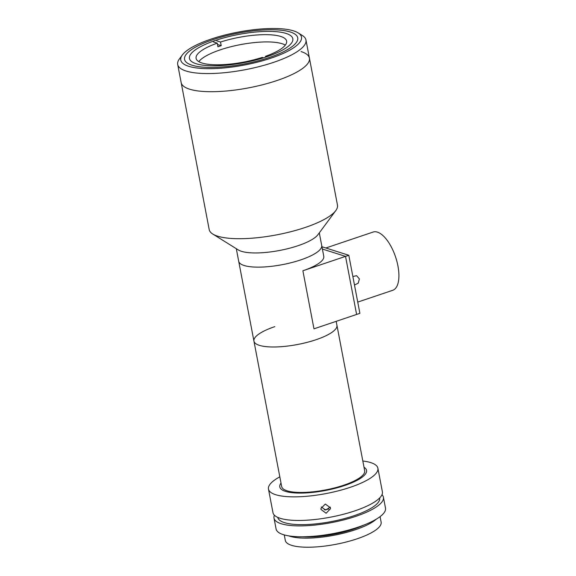 <?xml version="1.0" encoding="UTF-8"?>
<svg xmlns="http://www.w3.org/2000/svg" width="576" height="576" viewBox="0 0 576 576"><rect width="100%" height="100%" fill="white"/><g stroke="black" fill="none" stroke-linecap="round" stroke-linejoin="round"><path stroke-width="0.86" d="M324.259 509.818A44.165 12.053 -10.8 0 0 328.774 509.026M344.736 485.489A44.165 12.053 -10.8 0 0 366.566 470.369A44.165 12.053 -10.8 0 0 364.018 467.28A44.165 12.053 -10.8 0 1 344.736 485.489A44.165 12.053 -10.8 0 1 279.792 486.922L279.792 486.922A44.165 12.053 -10.8 0 1 281.023 483.113A44.165 12.053 -10.8 0 0 296.964 493.034A44.165 12.053 -10.8 0 0 344.736 485.489M274.81 326.635A42.25 11.527 -10.8 0 0 253.93 341.093L281.678 486.562A42.25 11.527 -10.8 0 0 343.8 485.194A42.25 11.527 -10.8 0 0 364.68 470.729L336.924 325.26A42.25 11.527 169.2 0 1 316.044 339.718A42.25 11.527 -10.8 0 0 336.924 325.26L336.182 321.343M253.93 341.093A42.25 11.527 -10.8 0 0 316.044 339.718A42.25 11.527 169.2 0 1 253.93 341.093L238.694 261.245A42.25 11.527 -10.8 0 0 244.116 265.493A42.25 11.527 -10.8 0 0 291.902 262.512A42.25 11.527 -10.8 0 0 321.696 245.412A42.25 11.527 169.2 0 1 300.816 259.87A42.25 11.527 169.2 0 1 238.694 261.245L236.304 248.688M227.837 66.463A57.607 15.718 -10.8 0 0 297.727 37.793A57.607 15.718 -10.8 0 0 254.441 30.708A57.607 15.718 -10.8 0 0 184.55 59.378A57.607 15.718 -10.8 0 0 227.837 66.463M255.334 29.52A61.452 16.769 -10.8 0 0 182.362 54.958A61.452 16.769 -10.8 0 0 226.951 67.658A61.452 16.769 -10.8 0 0 286.013 52.106A61.452 16.769 -10.8 0 0 298.13 32.875A61.452 16.769 -10.8 0 0 255.334 29.52M298.13 32.875L302.386 35.518A65.29 17.813 169.2 0 1 305.964 39.982A65.29 17.813 169.2 0 1 226.757 72.475A65.29 17.813 169.2 0 1 177.696 64.447A65.29 17.813 169.2 0 1 179.381 58.982L182.362 54.958M212.782 234.05A65.29 17.813 -10.8 0 0 217.577 236.16A65.29 17.813 -10.8 0 0 282.413 233.69A65.29 17.813 -10.8 0 0 335.786 210.593L317.894 234.756A42.25 11.527 -10.8 0 1 283.363 249.703A42.25 11.527 -10.8 0 1 241.409 251.302A42.25 11.527 -10.8 0 1 238.306 249.941L212.782 234.05A65.29 17.813 -10.8 0 1 209.196 229.594L181.159 82.598A65.29 17.813 -10.8 0 0 230.213 90.626A65.29 17.813 -10.8 0 0 309.427 58.126A65.29 17.813 -10.8 0 0 301.054 51.559M352.865 276.509L356.609 275.695L359.388 278.928L358.2 283.219L354.478 284.998M357.739 302.09L392.753 290.29A30.722 13.313 -108.6 0 0 397.93 265.932A30.722 13.313 -108.6 0 0 373.111 232.056L325.865 247.99M319.298 232.855L323.77 256.298A42.25 11.527 169.2 0 1 302.89 270.763L313.97 328.831L356.609 314.453L345.528 256.378L356.609 314.453L359.892 313.344L348.811 255.276L321.948 246.751M302.89 270.763L345.528 256.378L322.387 249.034L345.528 256.378L348.811 255.276M335.786 210.593A65.29 17.813 -10.8 0 0 337.471 205.121L305.964 39.982M177.696 64.447L181.159 82.598A65.29 17.813 -10.8 0 0 189.533 89.165A65.29 17.813 -10.8 0 0 263.39 84.557A65.29 17.813 -10.8 0 0 309.427 58.126M286.078 33.43A52.618 14.357 -10.8 0 0 226.555 37.152A52.618 14.357 -10.8 0 0 189.454 58.442A52.618 14.357 -10.8 0 0 196.207 63.742A52.618 14.357 -10.8 0 0 255.722 60.026A52.618 14.357 -10.8 0 0 292.824 38.729A52.618 14.357 -10.8 0 0 286.078 33.43M191.938 65.182A57.607 15.718 -10.8 0 0 257.105 61.106A57.607 15.718 -10.8 0 0 297.727 37.793A57.607 15.718 -10.8 0 0 290.34 31.997A57.607 15.718 -10.8 0 0 225.173 36.065A57.607 15.718 -10.8 0 0 184.55 59.378A57.607 15.718 -10.8 0 0 191.938 65.182M263.47 57.823L262.195 57.42A46.087 12.578 169.2 0 1 201.996 63.007A46.087 12.578 169.2 0 1 196.085 58.363A46.087 12.578 169.2 0 1 217.246 43.15L217.937 46.778A46.087 12.578 169.2 0 1 221.213 45.677L220.522 42.041A46.087 12.578 169.2 0 1 280.714 36.454A46.087 12.578 169.2 0 1 286.632 41.09A46.087 12.578 169.2 0 1 265.471 56.311L265.63 57.132M198.778 61.618A46.087 12.578 169.2 0 1 236.578 45.41A46.087 12.578 169.2 0 1 282.103 43.718A46.087 12.578 169.2 0 1 285.322 45.108M221.213 45.677L217.498 44.496M220.522 42.041L216.77 40.853M213.494 41.962L217.246 43.15M266.818 56.736L265.471 56.311M279.821 476.842A55.692 15.192 -10.8 0 0 268.474 489.082L272.974 512.676A55.692 15.192 -10.8 0 0 354.859 510.869A55.692 15.192 -10.8 0 0 382.385 491.803L377.885 468.209A55.692 15.192 -10.8 0 0 362.822 461.009M268.474 489.082A55.692 15.192 -10.8 0 0 350.359 487.274A55.692 15.192 -10.8 0 0 377.885 468.209M320.983 509.422L320.904 508.529L325.303 504.058L330.43 507.773L330.509 508.673L326.11 513.252L320.983 509.422M277.783 517.399A51.847 14.148 -10.8 0 0 354.024 515.714A51.847 14.148 -10.8 0 0 379.649 497.974M274.414 515.225A55.692 15.192 -10.8 0 0 274.01 518.119L276.091 529.006A55.692 15.192 -10.8 0 0 357.977 527.198A55.692 15.192 -10.8 0 0 385.495 508.14L383.422 497.246A55.692 15.192 -10.8 0 0 381.982 494.705M274.01 518.119A55.692 15.192 -10.8 0 0 355.896 516.312A55.692 15.192 -10.8 0 0 383.422 497.246M302.443 536.782A45.13 12.312 -10.8 0 0 353.513 529.193A45.13 12.312 -10.8 0 0 363.859 525.067M321.235 506.93L325.692 510.062L330.235 507.067M284.256 534.917L285.307 540.418A48.78 13.306 -10.8 0 0 357.026 538.834A48.78 13.306 -10.8 0 0 381.132 522.137L380.081 516.636M288.756 535.882A48.78 13.306 -10.8 0 0 355.291 529.754A48.78 13.306 -10.8 0 0 376.25 519.192M292.255 536.897L292.147 536.328M373.37 521.424L373.262 520.855"/></g></svg>
